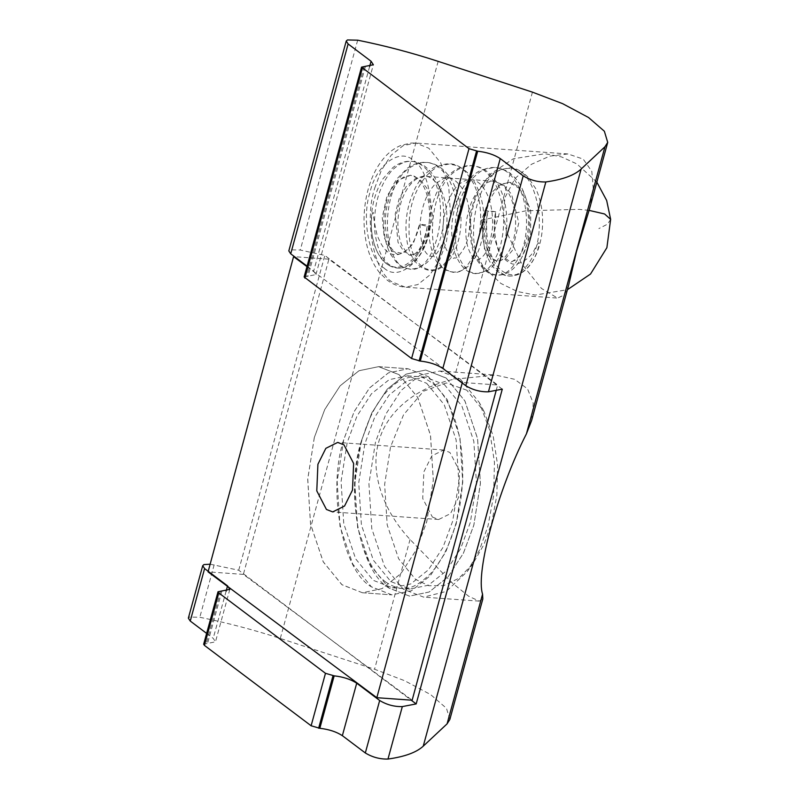 <?xml version="1.0" encoding="UTF-8"?>
<svg xmlns="http://www.w3.org/2000/svg" width="799" height="799" viewBox="0 0 799 799"><rect width="100%" height="100%" fill="white"/><g stroke="black" fill="none" stroke-linecap="round" stroke-linejoin="round"><path stroke-width="0.6" stroke-dasharray="4 3" d="M589.332 209.558L593.307 189.163L591.819 171.376L583.2 159.091L567.949 153.957L549.712 156.155L531.475 164.294L515.075 178.397L504.988 197.473L503.33 214.342L506.546 231.89L521.727 263.81L541.512 288.479L557.602 298.087L564.484 294.851L568.668 285.083M428.654 376.878L447.31 399.82L459.954 437.532L462.731 482.526L456.109 524.124L445.682 552.089L430.291 575.739L411.445 590.771L391.84 594.856L371.245 586.736C342.172 570.496 327.081 489.517 343.79 439.5L354.207 411.535L369.597 387.875L388.454 372.853L408.049 368.758L428.654 376.878M361.448 440.758C344.739 490.786 359.83 571.754 388.903 588.004L409.497 596.124L429.103 592.029L447.949 577.008L463.34 553.347L473.767 525.382L480.389 483.794L477.612 438.801L464.968 401.088L446.311 378.147L425.707 370.027L406.102 374.112L387.255 389.143L371.865 412.793L361.448 440.758M314.367 437.383L307.745 478.981L310.511 523.974L323.156 561.687L341.812 584.628L362.416 592.748L382.022 588.653L400.868 573.632L416.259 549.972L426.676 522.007L433.298 480.419L430.531 435.425L417.877 397.712L399.22 374.771L378.626 366.651L359.021 370.736L340.174 385.767L324.784 409.418L314.367 437.383M210.137 564.204L238.721 570.226L411.165 700.154M307.096 266.157L313.667 271.111L315.945 274.576L304.129 276.973M502.291 389.153L324.833 255.44L300.274 250.037L290.057 249.807L288.819 250.916M238.721 570.226L324.833 255.44M449.837 719.5L446.491 708.333L430.641 694.591L404.743 680.758L374.561 669.232L280.289 638.461C253.692 629.802 226.866 622.741 199.81 617.277L189.593 617.048L188.354 618.156M206.631 633.397L213.203 638.351L215.48 641.827L203.665 644.224M531.635 420.424L533.263 403.245L527.59 388.943L514.716 379.325L495.47 375.031L453.882 379.275C415.959 387.285 386.107 412.194 378.736 442.007C369.927 471.34 382.371 510.052 410.057 539.475L452.074 582.781L468.594 596.204L479.24 601.118L482.816 598.851M466.806 390.192L446.371 382.941L423.49 391.2L403.515 414.851L390.511 447.011L384.629 484.474L387.205 524.933L398.651 558.791L415.49 579.325L428.713 585.707L443.715 585.667L459.085 578.116L473.078 563.505L484.104 544.189L491.775 522.516L496.858 495.26L497.597 465.088L493.143 435.785L483.984 411.385L466.806 390.192M460.244 379.016L479.33 402.556L489.507 429.662L494.451 462.231L493.632 495.76L487.989 526.032L479.46 550.111L467.215 571.575L446.202 591.45L423.63 597.133L403.225 589.163L384.519 566.341L371.795 528.728L368.928 483.765L375.47 442.147L385.877 414.042L401.288 390.262L420.184 375.15L439.84 371.036L460.244 379.016M446.112 377.997L464.818 400.818L477.542 438.431L480.409 483.395L473.867 525.023L463.46 553.118L448.039 576.898L429.153 592.009L409.497 596.124L389.093 588.144L370.386 565.332L357.662 527.71L354.806 482.756L361.348 441.128L371.755 413.033L387.165 389.243L406.062 374.142L425.707 370.027L446.112 377.997M432.389 517.063L438.661 519.51L450.506 513.607L458.436 497.657L459.575 471.04L449.907 452.464L443.635 450.017L431.79 455.919L423.86 471.869L422.721 498.486L432.389 517.063M496.169 390.531L497.667 385.008L328.898 259.166L243.375 574.391L412.144 700.224M399.031 374.621L417.737 397.443L430.461 435.056L433.318 480.019L426.776 521.647L416.369 549.742L400.958 573.522L382.062 588.633L362.416 592.748L342.012 584.768L323.305 561.957L310.581 524.334L307.715 479.38L314.267 437.752L324.674 409.657L340.084 385.867L358.971 370.766L378.626 366.651L399.031 374.621M243.375 574.391L208.06 571.864M328.898 259.166L293.583 256.639M306.966 266.616L462.351 382.471L497.667 385.008M428.454 376.738L447.16 399.55L459.884 437.173L462.751 482.127L456.209 523.754L445.802 551.849L430.391 575.64L411.495 590.741L391.84 594.856L371.435 586.885L352.739 564.064L340.014 526.451L337.148 481.487L343.69 439.859L354.097 411.765L369.508 387.984L388.404 372.873L408.049 368.758L428.454 376.738M426.676 383.3L444.214 404.693L456.139 439.959L458.826 482.107L452.693 521.128L442.936 547.475L428.484 569.767L410.776 583.939L392.349 587.794L373.223 580.314L355.685 558.92L343.76 523.655L341.073 481.507L347.205 442.486L356.963 416.139L371.415 393.847L389.123 379.685L407.55 375.83L426.676 383.3M444.334 384.569L461.872 405.962L473.797 441.228L476.484 483.375L470.341 522.396L460.594 548.743L446.142 571.035L428.434 585.198L410.007 589.053L390.881 581.582L373.343 560.189L361.418 524.923L358.731 482.776L364.863 443.755L374.621 417.408L389.073 395.106L406.781 380.943L425.208 377.088L444.334 384.569M427.175 226.447L427.026 227.116C425.637 236.065 422.082 245.173 416.369 254.432C409.727 263.86 402.426 268.055 394.456 267.016C376.029 264.579 369.468 232.669 371.615 217.957C371.815 214.292 372.374 212.464 373.273 212.474C373.213 216.13 374.481 223.66 377.088 235.066C385.058 255.5 392.828 255.001 398.351 254.511C405.383 252.354 410.736 247.46 414.391 239.82C417.118 233.977 418.826 228.844 419.505 224.419L427.175 226.447C435.006 226.576 426.966 224.449 419.535 224.419L413.303 243.645L403.016 253.473L392.109 251.365L384.279 237.922L382.262 217.388L387.006 195.995L397.413 180.344L410.646 175.251L419.595 178.976L426.846 188.145L432.798 216.739L425.937 244.384L419.016 252.514L411.205 255.011L403.775 251.435L398.032 242.377L395.215 213.852L399.11 198.861L406.252 186.467L415.44 178.577L425.507 176.319L494.072 181.243L503.63 184.978L511.52 194.207L518.791 222.781L512.319 250.496L505.387 258.686L497.567 261.193L490.137 257.697L484.404 248.649L481.517 220.244L491.525 192.729L500.074 184.689L509.472 182.342L522.846 190.641L530.706 210.497L530.616 234.626L523.075 254.222L511.27 262.122L500.024 255.43L493.912 236.664L495.76 211.735C488.449 210.736 480.179 210.287 487.899 211.306L487.929 211.316C484.224 229.792 487.889 261.143 502.201 271.021C520.618 283.895 534.891 261.273 538.156 248.209C539.445 244.005 540.214 238.002 534.611 249.308C530.336 259.615 515.055 267.315 510.381 262.891C505.088 261.053 500.683 255.37 497.188 245.842C493.872 232.439 493.363 221.303 495.65 212.424M427.026 227.116C424.079 248.958 412.294 267.196 400.339 268.025C386.846 268.045 378.346 256.159 374.861 232.349C373.023 207.54 378.546 187.096 391.42 170.996C405.153 157.403 417.927 158.112 429.762 173.143C453.482 203.435 434.316 277.593 408.029 268.654C381.203 265.618 379.016 186.457 410.456 167.351C425.747 157.803 438.781 162.207 449.547 180.574C458.966 200.909 460.434 222.422 453.962 245.123C442.027 286.821 406.761 272.958 409.138 225.957C408.619 179.805 447.61 144 468.534 176.01C493.552 206.402 475.884 280.309 451.125 271.76C425.667 269.103 425.228 190.611 455.849 170.876C471.12 161.078 484.194 165.263 495.06 183.42C504.598 203.625 506.196 225.118 499.854 247.92C492.164 269.153 482.246 277.133 470.082 271.87C458.506 263.69 453.622 246.811 455.42 221.223C458.896 195.595 468.344 178.347 483.765 169.488C499.535 163.515 511.949 170.916 521.008 191.71C528.838 211.086 528.379 238.811 519.44 256.359C509.402 275.026 498.346 279.7 486.291 270.382C462.072 251.535 474.426 172.324 505.148 168.739C535.71 159.311 551.44 233.128 528.279 263.87C516.763 279.111 505.637 280.03 494.891 266.646C486.401 255.051 483.415 231.071 487.899 211.306M495.76 211.735L487.929 211.316M374.711 188.135L381.353 170.307L391.16 155.216L403.175 145.638L415.67 143.031L428.803 148.215L440.698 162.836L448.758 186.876L450.526 215.56L446.311 242.077L439.67 259.905L429.852 274.986L417.837 284.564L405.343 287.171L392.209 281.997C373.682 271.64 364.054 220.015 374.711 188.135M384.029 268.035C397.602 281.168 421.522 263.52 427.515 235.945C436.084 210.307 428.344 168.809 413.453 160.489C399.87 147.356 375.949 165.003 369.957 192.579C361.388 218.207 369.128 259.705 384.029 268.035M214.162 564.813L199.81 617.277M226.107 591.19L213.203 638.351M221.852 591.22L207.5 643.684M220.674 591.14L206.322 643.604M532.434 92.135L453.882 379.275M364.204 66.507L306.786 276.354M365.373 66.587L307.965 276.444M369.627 66.557L313.667 271.111M357.682 40.18L300.274 250.037M438.162 61.363L280.289 638.461M410.057 539.475L374.561 669.232M481.138 220.164L526.032 210.776L579.105 209.358L589.103 210.377M610.646 219.365L607.56 224.139L598.851 228.604M567.949 153.957L415.67 143.031L410.646 143.071L400.768 145.468C395.435 147.655 390.561 151.051 386.117 155.655C377.717 164.614 371.645 176.18 367.89 190.332C363.405 207.53 362.826 224.799 366.172 242.147C368.709 254.472 373.193 264.659 379.605 272.719L387.275 280.189C392.848 284.354 398.871 286.681 405.343 287.171L557.602 298.087M385.887 582.161C381.283 578.766 376.868 573.742 372.624 567.1C355.415 541.842 348.534 486.391 361.847 440.509C367.91 419.525 376.229 403.205 386.786 391.53C392.129 385.757 397.373 381.702 402.506 379.375C412.674 375.76 420.174 375.55 425.008 378.766C429.502 380.664 434.037 384.149 438.601 389.213C447.1 398.781 453.642 412.793 458.236 431.26C464.848 460.973 464.189 491.335 456.259 522.356C450.137 544.449 441.557 561.547 430.501 573.642C413.492 590.101 402.316 592.848 385.887 582.161M362.416 592.748L391.84 594.856L362.416 592.748M378.626 366.651L408.049 368.758L378.626 366.651M229.832 589.362L215.48 641.827M439.84 371.036L495.47 375.031M479.24 601.118L423.63 597.133M315.945 274.576L373.353 64.729M473.078 563.505L467.215 571.575M483.984 411.385L479.33 402.556M438.661 519.51L332.714 511.919M443.635 450.017L337.697 442.416M392.349 587.794L410.007 589.053M407.55 375.83L425.208 377.088M484.813 210.746C480.449 232.879 482.846 251.116 491.974 265.458C496.748 271.99 502.451 275.525 509.103 276.074C519.07 276.374 526.012 270.272 529.627 265.528C535.63 257.837 539.625 247.79 541.612 235.395C544.059 218.187 542.112 202.586 535.739 188.604L527.829 176.988C522.666 171.775 516.873 168.899 510.461 168.379C499.135 167.99 491.495 174.232 487.68 178.387C482.506 183.86 478.361 190.861 475.275 199.39C468.204 221.013 468.394 240.679 475.844 258.367L483.135 268.873C487.18 272.699 491.655 274.786 496.579 275.146C500.903 275.425 505.078 274.337 509.113 271.86C517.203 266.626 523.135 257.478 526.911 244.404C531.914 224.159 530.156 205.233 521.657 187.645C517.552 179.825 512.349 174.142 506.067 170.606L495.04 167.291L481.058 170.077C473.348 173.932 466.866 180.624 461.612 190.162C451.105 211.845 448.948 233.038 455.14 253.742C460.474 266.806 467.385 273.448 475.854 273.667L485.972 271.47C492.504 267.955 497.697 261.413 501.552 251.845C509.612 232.289 508.534 202.177 497.647 183.9C490.986 172.714 482.506 166.631 472.209 165.633C466.916 165.283 461.742 166.472 456.708 169.208C448.099 174.112 441.208 182.402 436.024 194.067C427.145 216.879 426.466 237.633 433.967 256.329C437.333 264.938 443.695 270.172 453.033 272.05C457.208 272.309 461.243 271.181 465.118 268.644C473.827 262.531 479.67 251.675 482.626 236.085C486.221 213.173 482.456 193.508 471.32 177.078C466.976 171.445 461.962 167.58 456.279 165.483L449.358 163.995L435.675 166.631C427.125 170.786 420.104 178.337 414.631 189.283C406.881 205.962 404.324 223.061 406.941 240.589C408.748 254.012 416.429 268.973 430.152 270.402C436.703 271.83 443.904 267.275 451.755 256.739C460.454 241.498 463.03 223.101 459.465 201.558C456.938 188.824 452.074 178.756 444.863 171.336C439.38 165.892 433.258 162.906 426.476 162.367C419.805 161.927 413.423 163.885 407.32 168.239L397.073 178.726C387.215 193.098 382.841 209.857 383.959 228.993C384.639 238.961 386.896 247.47 390.711 254.541L396.604 262.452C400.669 266.417 405.193 268.584 410.167 268.973C421.542 269.263 429.233 261.443 432.968 255.39C442.137 240.519 445.413 222.522 442.806 201.388C440.698 187.815 435.964 177.208 428.614 169.578C423.54 164.574 417.887 161.807 411.655 161.288C405.093 160.879 398.841 162.976 392.918 167.55L382.931 178.856C373.682 194.367 369.937 211.915 371.695 231.49C372.714 240.469 375.031 248.139 378.646 254.501L384.719 262.222C388.644 265.777 392.968 267.735 397.682 268.084C401.857 268.554 406.451 267.176 411.445 263.97L418.666 256.948C424.668 248.888 428.574 238.591 430.391 226.057M398.651 254.122C397.333 254.821 394.876 252.864 391.29 248.229C384.259 238.262 382.821 211.805 390.771 194.207C394.956 185.038 399.44 179.246 404.224 176.829L410.646 175.251C413.423 175.211 416.569 177.138 420.064 181.023C426.276 188.724 429.472 200.339 429.652 215.87C429.083 229.822 426.087 240.679 420.673 248.429C414.861 254.422 411.705 256.619 411.205 255.011C409.537 256.449 406.321 252.973 401.557 244.584C396.614 231.76 396.644 216.968 401.667 200.219C404.893 191.8 408.808 185.508 413.433 181.333C418.077 177.468 422.102 175.8 425.497 176.319C429.003 176.329 432.798 178.706 436.883 183.46C446.891 194.706 450.246 224.279 443.335 241.688C435.275 259.815 431.909 255.52 431.13 256.439L427.924 254.791C422.721 250.407 420.124 239.89 420.154 223.231C421.672 205.982 426.796 192.819 435.515 183.73L443.195 178.676L448.409 177.967C450.077 178.297 454.032 177.568 461.373 187.326C471.39 200.919 472.559 232.399 464.399 247.7C455.56 262.252 454.931 256.749 453.992 258.077C453.103 259.435 450.566 256.589 446.361 249.528C436.983 230.012 447.989 188.784 461.832 182.502C465.308 180.224 468.444 179.266 471.24 179.605C474.177 179.675 477.303 181.303 480.618 184.479C489.088 193.548 493.073 207.72 492.593 227.006C490.456 244.174 486.361 254.701 480.299 258.566L476.903 259.715C476.314 259.285 473.238 261.313 468.014 247.77C463.939 232.978 465.408 217.048 472.439 199.98C482.167 181.503 489.657 181.213 494.072 181.243L500.773 183.79C504.908 186.547 508.563 191.97 511.75 200.04C517.123 216.349 516.903 232.03 511.09 247.091C503.74 262.911 497.477 261.243 497.567 261.193C494.391 260.104 493.153 261.093 488.109 251.305C480.898 236.684 484.074 205.043 495.19 191.291C498.586 186.956 501.712 184.249 504.569 183.201L509.472 182.342C515.455 182.731 521.288 189.802 523.685 196.065C529.068 209.308 529.947 223.9 526.331 239.87C523.165 250.646 519.35 257.488 514.886 260.414L510.082 262.112M596.843 182.132L576.928 163.945L561.517 156.904L544.968 153.728L513.308 158.771L489.687 174.522L476.334 193.318L469.902 214.142L472.419 245.653L483.175 266.696L500.893 283.455L517.362 291.515L535.25 295.061L567.42 289.697"/><path stroke-width="1.2" d="M482.816 598.851L482.566 594.156C475.385 571.974 497.987 489.358 526.411 433.867L531.635 420.424L568.678 285.093L576.538 251.415L589.332 209.558M411.165 700.154L416.179 703.929L402.326 706.586C394.297 706.805 386.746 704.778 379.675 700.503L356.714 683.205C350.741 679.31 343.22 676.863 334.172 675.844L325.473 673.307L218.776 592.918L218.017 591.759L229.832 589.362L227.555 585.887L204.604 568.588L202.706 565.692L203.945 564.583L210.137 564.204M361.538 67.126L373.353 64.729L371.076 61.253L348.124 43.955L346.227 41.059L347.465 39.95L357.682 40.18C384.748 45.643 411.575 52.704 438.162 61.363L532.434 92.135L562.616 103.66L588.513 117.493L604.364 131.236L607.719 142.402L604.953 146.766L581.113 169.068C574.331 175.341 562.576 179.635 545.847 181.952C537.817 182.172 530.266 180.145 523.195 175.87L500.244 158.572C494.261 154.676 486.751 152.229 477.692 151.211L469.003 148.674L361.538 67.126L304.129 276.973L411.585 358.531L420.284 361.068C429.333 362.077 436.853 364.534 442.836 368.429L465.787 385.717C472.858 389.992 480.409 392.019 488.439 391.81L502.291 389.153L416.179 703.929M346.227 41.059L288.819 250.916L290.716 253.812L307.096 266.157M218.017 591.759L203.665 644.224L204.424 645.382L311.121 725.772L319.82 728.308C328.868 729.327 336.389 731.774 342.362 735.669L365.323 752.968C372.394 757.242 379.944 759.27 387.974 759.05C404.703 756.723 416.459 752.428 423.24 746.166L447.08 723.864L449.837 719.5L482.846 598.86M202.706 565.692L188.354 618.156L190.252 621.053L206.631 633.397M343.969 444.873L353.627 463.45L352.499 490.057L344.559 506.007L332.714 511.919L326.441 509.462L316.784 490.886L317.912 464.269L325.852 448.329L337.697 442.416L343.969 444.873M462.351 382.471L376.828 697.697L412.144 700.224L496.169 390.531M376.828 697.697L208.06 571.864L293.583 256.639L306.966 266.616M294.561 256.709L293.583 256.639M469.003 148.674L411.585 358.531M362.297 68.285L304.888 278.132M476.514 151.131L419.105 360.978M477.692 151.211L420.284 361.068M402.326 706.586L387.974 759.05M581.113 169.068L423.24 746.166M545.847 181.952L488.439 391.81M204.604 568.588L190.252 621.053M379.675 700.503L365.323 752.968M523.195 175.87L465.787 385.717M227.555 585.887L226.107 591.19M342.362 735.669L356.714 683.205M442.836 368.429L500.244 158.572M334.172 675.844L319.82 728.308M332.993 675.764L318.641 728.229M218.776 592.918L204.424 645.382M325.473 673.307L311.121 725.772M604.953 146.766L526.411 433.867M482.566 594.156L447.08 723.864M371.076 61.253L369.627 66.557M348.124 43.955L290.716 253.812M589.103 210.377L604.603 213.982L610.646 219.365L606.661 200.449L596.843 182.132M607.719 142.402L589.342 209.568M567.42 289.697L590.531 274.027L606.88 247.71L610.646 219.365"/></g></svg>
